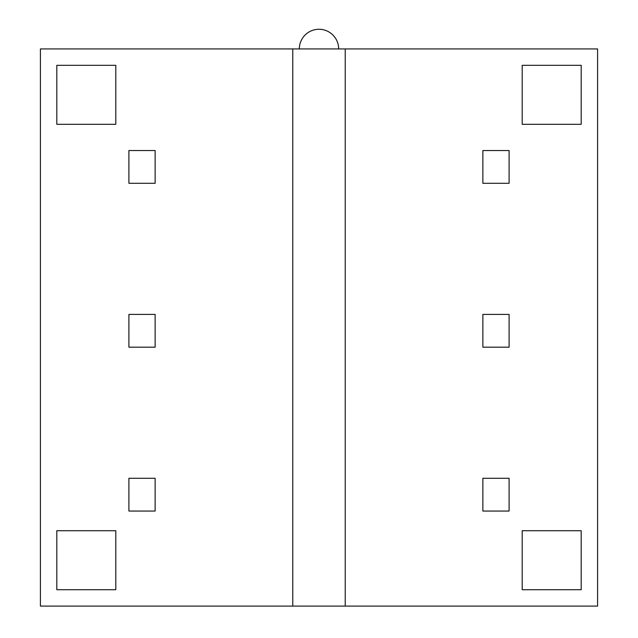 <?xml version="1.0" encoding="UTF-8"?>
<svg xmlns="http://www.w3.org/2000/svg" width="638" height="638" viewBox="0 0 638 638"><rect width="100%" height="100%" fill="white"/><g stroke="black" fill="none" stroke-linecap="round" stroke-linejoin="round"><path stroke-width="0.96" d="M299.334 48.927A19.666 19.666 0 0 1 319 29.268A19.666 19.666 0 0 1 338.666 48.927M597.583 606.1L40.417 606.1L40.417 48.927L597.583 48.927L597.583 606.1M292.778 606.1L292.778 48.927M345.222 48.927L345.222 606.1M482.87 347.184L482.87 314.406L509.092 314.406L509.092 347.184L482.87 347.184M155.13 478.277L155.13 511.054L128.908 511.054L128.908 478.277L155.13 478.277M155.13 150.528L155.13 183.305L128.908 183.305L128.908 150.528L155.13 150.528M155.13 314.406L155.13 347.184L128.908 347.184L128.908 314.406L155.13 314.406M482.87 183.305L482.87 150.528L509.092 150.528L509.092 183.305L482.87 183.305M509.092 478.277L509.092 511.054L482.87 511.054L482.87 478.277L509.092 478.277M115.797 65.315L115.797 124.314L56.806 124.314L56.806 65.315L115.797 65.315M581.194 530.72L581.194 589.711L522.203 589.711L522.203 530.72L581.194 530.72M115.797 530.72L115.797 589.711L56.806 589.711L56.806 530.72L115.797 530.72M581.194 65.315L581.194 124.314L522.203 124.314L522.203 65.315L581.194 65.315"/></g></svg>
